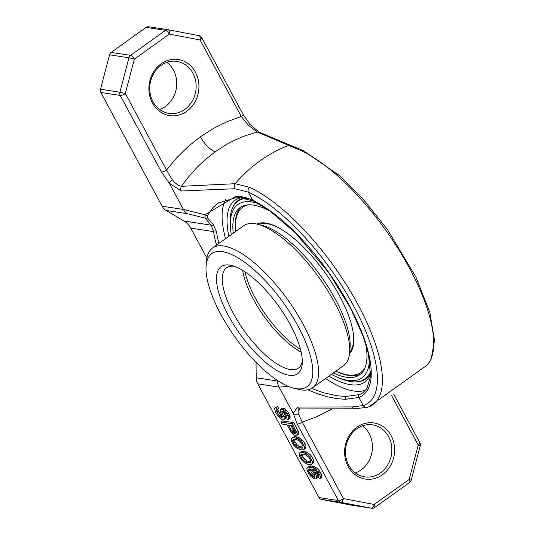 <?xml version="1.0" encoding="UTF-8"?>
<svg xmlns="http://www.w3.org/2000/svg" width="535" height="535" viewBox="0 0 535 535"><rect width="100%" height="100%" fill="white"/><g stroke="black" fill="none" stroke-linecap="round" stroke-linejoin="round"><path stroke-width="0.8" d="M293.896 388.196L298.751 389.386A85.948 31.137 -125.6 0 0 301.232 389.881A85.948 31.137 -125.6 0 0 312.527 387.835L343.691 365.525A85.948 31.137 -125.6 0 0 349.602 352.986L350.044 348.011A81.835 29.646 -125.6 0 0 320.893 276.147A81.835 29.646 -125.6 0 0 262.27 225.389L257.415 224.198A85.948 31.137 -125.6 0 0 254.934 223.704A85.948 31.137 -125.6 0 0 243.639 225.75L212.475 248.059A85.948 31.137 -125.6 0 0 206.563 260.599L206.129 265.574A81.835 29.646 -125.6 0 0 235.273 337.438A81.835 29.646 -125.6 0 0 293.896 388.196A81.835 29.646 -125.6 0 0 296.263 388.671A81.835 29.646 -125.6 0 0 282.065 300.944A81.835 29.646 -125.6 0 0 206.129 265.574M349.602 352.986A85.948 31.137 -125.6 0 0 318.987 277.511A85.948 31.137 -125.6 0 0 257.415 224.198M312.527 387.835A85.948 31.137 -125.6 0 0 295.909 311.898A85.948 31.137 -125.6 0 0 223.77 246.013A85.948 31.137 -125.6 0 0 212.475 248.059M289.034 375.249A65.798 23.841 54.4 0 1 227.482 313.798A65.798 23.841 54.4 0 1 231.635 265.487A65.798 23.841 54.4 0 1 278.768 306.301A65.798 23.841 54.4 0 1 302.201 364.081A65.798 23.841 54.4 0 1 289.034 375.249M302.308 361.426A61.685 22.35 54.4 0 1 298.403 368.107A61.685 22.35 54.4 0 1 290.298 369.571A61.685 22.35 54.4 0 1 238.523 322.291A61.685 22.35 54.4 0 1 226.599 267.788A61.685 22.35 54.4 0 1 234.176 266.249M242.663 270.369A61.685 22.35 -125.6 0 0 301.138 352.063M331.352 374.36A106.592 38.62 -125.6 0 0 335.846 376.58L338.234 377.656A109.267 39.59 -125.6 0 0 360.543 381.127A109.267 39.59 -125.6 0 0 370.742 371.136M246.287 198.378A109.267 39.59 -125.6 0 0 234.317 204.758A109.267 39.59 -125.6 0 0 230.398 227.007L230.645 229.615A106.592 38.62 -125.6 0 0 231.301 234.584M335.846 376.58A106.592 38.62 -125.6 0 0 369.438 358.791M258.318 203.554A106.592 38.62 -125.6 0 0 230.645 229.615M271.064 211.766A102.807 37.249 -125.6 0 0 253.57 205.132A102.807 37.249 -125.6 0 0 240.061 207.58A102.807 37.249 -125.6 0 0 233.253 233.186M333.305 372.962A102.807 37.249 -125.6 0 0 359.741 374.774A102.807 37.249 -125.6 0 0 365.773 344.079M241.359 206.757A102.807 37.249 -125.6 0 0 235.748 231.401M335.799 371.176A102.807 37.249 -125.6 0 0 360.938 373.811M364.328 369.284A101.576 36.801 54.4 0 1 361.513 371.986L360.891 372.434A101.576 36.801 -125.6 0 0 365.004 367.792M248.367 204.845A101.576 36.801 -125.6 0 0 242.649 207.239L243.271 206.798A101.576 36.801 54.4 0 1 246.742 205.005M258.519 224.473A78.545 28.455 54.4 0 1 266.998 223.65A78.545 28.455 54.4 0 1 278.247 227.589M353.113 332.175A78.545 28.455 54.4 0 1 349.703 351.856M245.05 271.887A61.685 22.35 -125.6 0 0 300.476 349.315M349.542 353.575A79.782 28.903 -125.6 0 0 331.506 282.199A79.782 28.903 -125.6 0 0 265.821 223.068A79.782 28.903 -125.6 0 0 256.847 224.065M242.649 207.239A101.576 36.801 -125.6 0 0 235.801 231.361M335.846 371.143A101.576 36.801 -125.6 0 0 360.891 372.434M300.71 150.482A4.113 3.243 -65.4 0 1 303.017 150.462L290.839 145.446A4.113 3.738 -71.2 0 0 288.546 145.466A143.928 124.849 101.7 0 0 235.126 183.706L249.37 187.23A134.746 48.819 -125.6 0 1 357.387 303.526A134.746 48.819 -125.6 0 1 368.842 406.807L367.612 407.235A4.113 3.805 -107.8 0 0 367.799 407.168A134.746 48.819 -125.6 0 0 368.842 406.807L427.646 364.716A134.746 48.819 -125.6 0 0 402.661 256.125A134.746 48.819 -125.6 0 0 300.71 150.482L257.268 132.038L248.314 125.243L241.318 116.496L200.11 39.971L169.348 34.073L134.372 59.111A4.113 1.491 -125.6 0 0 130.58 55.372L111.18 52.41L146.162 27.372A4.113 3.611 -81.3 0 1 148.636 26.75A4.113 3.611 -81.3 0 1 148.75 26.77M352.104 505.267L371.497 508.23A4.113 3.611 98.7 0 0 371.618 508.25A4.113 4.113 0 0 0 374.634 507.528A4.113 1.491 54.4 0 0 374.179 504.478L343.416 498.587A4.113 1.277 151.7 0 1 338.361 500.519L318.967 497.557A4.113 3.611 98.7 0 0 321.341 499.369L352.104 505.267A4.113 3.611 98.7 0 0 352.224 505.287A4.113 3.611 98.7 0 0 352.338 505.301M318.967 497.557L257.736 383.849L279.076 387.113L288.398 386.364M256.038 362.302L256.212 377.79A12.338 10.84 98.7 0 0 257.736 383.849M206.891 258.131L190.727 228.117L213.572 231.608A2.053 1.558 -8.7 0 0 216.454 231.601A119.258 43.208 -125.6 0 0 218.975 243.405M307.852 389.828L317.188 393.686L327.547 396.83L337.11 398.662L345.503 399.304L358.871 397.431A121.311 43.95 -125.6 0 0 349.328 305.498A121.311 43.95 -125.6 0 0 252.701 200.25L247.31 198.097L241.766 196.74L236.162 196.231L204.992 214.742L183.418 209.452L162.078 206.189A12.338 10.84 98.7 0 0 166.111 210.456L184.007 221.008A20.564 18.07 -81.3 0 1 190.727 228.117M162.078 206.189L100.854 92.488L120.255 95.451A4.113 1.277 151.7 0 0 125.31 93.518L134.372 59.111L128.962 57.787L109.561 54.824L100.5 89.225A4.113 3.611 98.7 0 0 100.854 92.488M111.18 52.41A4.113 3.611 98.7 0 0 109.561 54.824M382.405 474.752A28.375 24.938 98.7 0 0 381.843 425.8A28.375 24.938 98.7 0 0 344.593 452.463A28.375 24.938 98.7 0 0 382.405 474.752M186.702 111.3A28.375 24.938 98.7 0 0 186.147 62.348A28.375 24.938 98.7 0 0 148.897 89.011A28.375 24.938 98.7 0 0 186.702 111.3M184.802 109.428A26.322 23.132 98.7 0 0 195.77 81.654A26.322 23.132 98.7 0 0 176.918 61.385A26.322 23.132 98.7 0 0 161.082 65.377A26.322 23.132 98.7 0 0 150.121 93.15A26.322 23.132 98.7 0 0 168.966 113.42A26.322 23.132 98.7 0 0 184.802 109.428M166.846 62.361A26.322 23.132 -81.3 0 1 176.41 87.934A26.322 23.132 -81.3 0 1 159.644 109.481M380.505 472.886A26.322 23.132 98.7 0 0 391.466 445.107A26.322 23.132 98.7 0 0 372.621 424.843A26.322 23.132 98.7 0 0 356.785 428.829A26.322 23.132 98.7 0 0 345.824 456.609A26.322 23.132 98.7 0 0 364.669 476.872A26.322 23.132 98.7 0 0 380.505 472.886M362.549 425.813A26.322 23.132 -81.3 0 1 372.113 451.386A26.322 23.132 -81.3 0 1 355.347 472.933M332.135 408.947L316.372 416.912L302.215 422.061A4.113 1.277 151.7 0 1 297.152 423.994L338.361 500.519A4.113 3.611 98.7 0 0 340.741 502.332L371.497 508.23A4.113 1.959 100.9 0 0 374.179 504.478L409.155 479.447A4.113 1.491 54.4 0 1 409.609 482.49A4.113 4.113 0 0 0 411.194 480.196L420.256 445.795A4.113 4.113 0 0 0 419.901 442.793L393.8 394.328M297.152 423.994L293.227 413.388L297.627 407.048L352.197 406.914L363.238 405.55L358.871 397.431A2.053 1.906 -110.4 0 1 359.299 394.609A119.258 43.208 -125.6 0 0 363.084 392.61L366.923 388.51L370.568 376.446L368.448 353.956L363.212 336.482L350.505 308.046L328.637 272.522L295.587 233.039L269.841 210.884L253.369 200.993A2.053 1.605 115.5 0 1 252.701 200.25L248.327 192.132L234.718 188.735L181.291 190.988L169.267 183.171L161.456 171.976L120.255 95.451A4.113 3.611 98.7 0 1 119.9 92.187L128.962 57.787A4.113 3.611 98.7 0 1 130.58 55.372L165.556 30.334A4.113 3.611 -81.3 0 1 168.03 29.713A4.113 3.611 -81.3 0 1 168.15 29.733A4.113 1.959 -79.1 0 1 168.184 29.739L168.184 29.739A4.113 4.113 0 0 0 168.03 29.713L148.636 26.75M282.273 416.277L279.825 413.495L277.919 409.542L276.361 410.659L276.541 409.77L278.635 408.432L277.565 406.433L274.569 408.553L275.398 411.729L277.966 416.096L282.152 419.788L283.349 419.968L284.908 418.851L285.75 417.153L283.603 411.703M277.919 409.542L278.06 408.847M283.202 411.509L281.925 412.425L281.865 411.495L282.406 411.275L284.794 412.859L286.646 415.896L286.947 416.852L286.526 417.708L287.603 419.701L289.696 418.363L290.117 416.29L287.609 411.636L284.74 408.753L282.647 408.125L280.313 409.429L280.307 411.87L282.34 416.457L282.039 417.935L279.223 415.983L276.361 410.659M296.738 435.45L298.296 434.333L298.717 432.26L293.762 422.65L282.513 420.931L280.955 422.048L282.025 424.041L287.054 424.81L291.414 432.501L294.344 435.082L296.196 435.671L297.159 434.601L297.159 433.377L292.204 423.767L280.955 422.048M303.719 449.647L305.88 448.009L305.886 445.568L303.733 441.576L302.121 439.803L298.65 437.443L295.119 436.6L293.561 436.968L291.408 438.606L291.401 441.047L293.554 445.04L296.423 447.922L300.015 449.688L302.168 450.022L304.321 449.126L304.328 446.685L302.175 442.692L299.306 439.81L297.092 438.56L293.561 437.71L292.003 438.085M311.604 464.286L313.764 462.648L313.764 460.207L311.617 456.215L309.999 454.442L306.535 452.082L303.004 451.239L301.446 451.607L299.292 453.245L299.286 455.686L301.439 459.679L304.308 462.561L307.892 464.327L310.046 464.661L312.206 463.765L312.206 461.324L310.059 457.331L307.19 454.449L304.977 453.198L301.446 452.349L299.888 452.724M316.379 478.45L316.379 476.01L315.724 474.378L313.691 471.014L311.658 468.874L314.654 469.944L316.74 471.79L318.592 474.819L318.954 476.705L318.592 477.26L319.489 478.925L320.445 477.849L320.271 476.297L318.893 473.341L316.145 469.864L313.095 467.871L311.243 467.282L308.073 467.102L306.809 468.439L307.645 471.616L309.678 474.98L311.29 476.759L314.339 478.751L315.536 478.932L317.937 477.334L317.937 474.893L315.958 470.96M320.024 478.705L321.582 477.588L321.829 475.18L320.452 472.224L317.703 468.747L314.654 466.754L311.123 465.911L309.631 465.992L307.23 467.583M295.601 432.273L293.454 430.234L290.846 425.392M302.957 447.173L299.299 446.397L297.146 444.846L294.992 442.07L294.33 439.449M310.842 461.812L307.184 461.036L305.03 459.485L302.877 456.716L302.208 454.088M315.028 475.903L313.269 474.786L311.477 472.686L309.892 468.907M321.341 499.369L340.741 502.332A4.113 1.959 100.9 0 0 343.416 498.587L302.215 422.061L298.323 413.789L298.035 412.017L298.798 409.569L300.396 408.907A4.113 3.464 -87.7 0 1 300.389 408.907A4.113 3.464 -87.7 0 1 297.627 407.048M311.564 388.457L323.989 392.931L337.692 395.84L346.005 396.455L359.299 394.609M298.323 413.789A4.113 3.13 171.5 0 1 293.227 413.388L279.076 387.113A12.338 10.84 -81.3 0 1 277.551 381.054L278.655 381.181M218.42 202.845L212.997 207.52L207.687 215.13A2.053 1.745 26.7 0 1 204.992 214.742L205.112 218.093L211.078 225.148L213.572 231.608A121.311 43.95 -125.6 0 0 216.548 245.144M184.007 221.008L211.078 225.148A2.053 1.839 -45.5 0 0 213.304 224.573L216.454 231.601M207.687 215.13L207.319 217.725A2.053 1.966 -31.8 0 1 205.112 218.093L187.451 213.719L166.111 210.456M207.319 217.725L213.304 224.573M217.905 203.206L237.567 197.168L253.369 200.993M234.718 188.735A4.113 3.431 92.5 0 1 235.126 183.706L181.465 186.3A4.113 3.464 92.4 0 0 181.291 190.988M290.839 145.446L259.054 132.098A4.113 3.732 -73 0 0 257.268 132.038L244.742 135.93L235.581 139.769L226.679 144.37L215.304 151.659A16.451 5.959 54.4 0 1 200.404 136.753L213.452 128.427L227.154 121.646L241.318 116.496A4.113 1.277 -28.3 0 0 242.997 114.249L201.795 37.724A4.113 4.113 0 0 0 198.946 35.638A4.113 1.959 -79.1 0 0 198.913 35.631L168.217 29.746M161.456 171.976A4.113 1.277 151.7 0 0 166.512 170.043L172.263 179.68L174.149 181.933L177.974 185.177L181.465 186.3L187.798 177.801L197.074 167.328L204.597 160.179L215.304 151.659M146.162 27.372L165.556 30.334A4.113 1.491 -125.6 0 1 169.348 34.073A4.113 1.959 -79.1 0 0 168.184 29.739L198.946 35.638A4.113 1.959 -79.1 0 1 200.11 39.971A4.113 1.277 -28.3 0 0 201.795 37.724M411.194 480.196L409.155 479.447L418.216 445.04L420.256 445.795M232.029 209.085A109.702 39.744 54.4 0 1 234.678 203.909A109.702 39.744 54.4 0 1 244.355 197.917M370.748 372.915A109.702 39.744 54.4 0 1 361.466 381.054A109.702 39.744 54.4 0 1 355.721 381.89M228.873 236.323A111.668 40.459 54.4 0 1 242.322 197.555M370.715 374.152A111.668 40.459 54.4 0 1 328.925 376.098M365.813 390.042A119.258 43.208 54.4 0 1 353.642 390.985A119.258 43.208 54.4 0 1 325.568 378.499M225.523 238.724A119.258 43.208 54.4 0 1 226.044 199.007M283.777 412.271L282.219 413.388L281.925 412.425M284.854 414.264L283.296 415.381L282.219 413.388M285.509 415.896L283.951 417.006L283.296 415.381M285.75 417.153L284.192 418.263L283.951 417.006M285.509 418.337L283.951 419.453L284.192 418.263M283.349 419.968L283.951 419.453M277.565 406.433L275.224 407.737M277.076 409.542L276.007 407.55M278.394 410.833L276.836 411.95M279.825 413.495L278.267 414.612M280.781 414.866L279.223 415.983M281.798 415.936L280.24 417.053M282.373 417.073L281.316 417.828M282.647 408.125L280.313 409.429M283.603 408.272L282.045 409.389L281.089 409.242M284.74 408.753L283.182 409.87L282.045 409.389M286.412 410.231L284.854 411.348L283.182 409.87M287.609 411.636L286.051 412.746L284.854 411.348M288.566 413L287.007 414.117L286.051 412.746M289.462 414.665L287.904 415.782L287.007 414.117M290.117 416.29L288.559 417.407L287.904 415.782M290.117 417.514L288.559 418.631L288.559 417.407M288.138 419.48L288.559 418.631M291.896 431.35L288.492 425.031L292.083 425.579L295.781 432.862L295.661 433.45L294.404 433.564L291.896 431.35L293.454 430.234M296.377 439.67L297.988 440.218L301.158 442.84L302.95 446.17L303.011 447.093L302.288 448.203L297.741 447.514L294.571 444.893L293.434 443.187L292.719 440.639L293.441 439.529L296.377 439.67M304.254 454.309L305.873 454.857L309.043 457.478L310.828 460.809L310.888 461.732L310.173 462.842L305.625 462.153L302.456 459.532L301.319 457.826L300.603 455.278L301.325 454.168L304.254 454.309M314.941 477.006L312.788 476.678L310.695 474.833L308.662 471.469L308.307 469.583L308.668 469.028L310.822 469.356L312.674 471.168L314.707 474.532L314.941 477.006M293.762 422.65L292.204 423.767M298.062 430.635L296.504 431.752M298.717 432.26L297.159 433.377M298.717 433.484L297.159 434.601M294.23 431.27L292.672 432.387M295.066 432.006L293.508 433.123M295.715 432.634L294.404 433.564M295.701 433.263L295.126 433.678M295.119 436.6L293.561 437.71M297.273 436.928L295.715 438.045M298.65 437.443L297.092 438.56M299.546 437.884L297.988 439.001M300.864 438.693L299.306 439.81M302.121 439.803L300.563 440.92M303.733 441.576L302.175 442.692M305.05 443.609L303.492 444.725M305.886 445.568L304.328 446.685M306.06 447.126L304.502 448.236M305.88 448.009L304.321 449.126M294.103 436.747L292.545 437.864M294.277 439.523L292.719 440.639M294.337 440.445L292.779 441.562M294.992 442.07L293.434 443.187M296.129 443.776L294.571 444.893M297.146 444.846L295.587 445.963M299.299 446.397L297.741 447.514M300.911 446.946L299.353 448.062M302.589 447.207L301.031 448.317M303.004 451.239L301.446 452.349M305.157 451.567L303.599 452.684M306.535 452.082L304.977 453.198M307.431 452.523L305.873 453.64M308.748 453.332L307.19 454.449M309.999 454.442L308.441 455.559M311.617 456.215L310.059 457.331M312.928 458.248L311.37 459.364M313.764 460.207L312.206 461.324M313.945 461.765L312.386 462.875M313.764 462.648L312.206 463.765M301.987 451.386L300.429 452.503M302.161 454.161L300.603 455.278M302.221 455.084L300.663 456.201M302.877 456.716L301.319 457.826M304.014 458.415L302.456 459.532M305.03 459.485L303.472 460.602M307.184 461.036L305.625 462.153M308.795 461.585L307.237 462.701M310.474 461.845L308.916 462.956M318.118 476.444L316.56 477.561M309.631 465.992L308.073 467.102M311.123 465.911L309.564 467.028M312.801 466.166L311.243 467.282M314.654 466.754L313.095 467.871M316.212 467.603L314.654 468.72M317.703 468.747L316.145 469.864M319.321 470.526L317.763 471.636M320.452 472.224L318.893 473.341M321.174 473.555L319.616 474.672M321.829 475.18L320.271 476.297M322.003 476.732L320.445 477.849M314.921 470.138L313.691 471.014M316.386 471.603L314.827 472.719M317.282 473.268L315.724 474.378M317.937 474.893L316.379 476.01M314.981 476.819L314.399 477.233M309.364 468.827L308.307 469.583M309.925 469.396L308.367 470.506M310.22 470.352L308.662 471.469M311.477 472.686L309.919 473.796M312.253 473.716L310.695 474.833M313.269 474.786L311.711 475.903M314.346 475.561L312.788 476.678M315.041 476.15L313.684 477.12M419.901 442.793A4.113 1.277 -28.3 0 1 418.216 445.04L391.633 395.666M200.404 136.753L188.153 146.536L176.797 157.691L166.512 170.043L125.31 93.518L119.9 92.187L100.5 89.225M172.263 179.68A4.113 1.043 138.6 0 0 169.267 183.171L183.418 209.452A12.338 10.84 98.7 0 0 187.451 213.719M354.999 408.773A4.113 3.451 -89.1 0 1 352.197 406.914M345.503 399.304A2.053 1.705 -89.2 0 1 346.005 396.455M256.212 377.79L277.551 381.054M236.162 196.231A2.053 1.705 90.8 0 0 237.547 197.168A2.053 1.705 90.8 0 0 237.573 197.168M300.389 408.907L355.033 408.78L367.612 407.235A4.113 3.805 -107.8 0 1 363.238 405.55A130.754 47.368 -125.6 0 0 353.782 306.18A130.754 47.368 -125.6 0 0 248.327 192.132A4.113 3.243 114.6 0 1 249.37 187.23M248.314 125.243A4.113 1.043 -41.4 0 1 250.266 124.675L242.997 114.249M364.081 379.977L360.557 381.121M234.317 204.758L236.537 201.789M374.634 507.528L409.609 482.49M371.618 508.25L352.224 505.287M427.646 364.716L431.21 358.972L434.5 340.454L429.846 312.493L415.996 277.244L387.547 229.682L362.509 198.371L340.447 176.282L303.024 150.469M259.054 132.098L250.266 124.675"/></g></svg>
